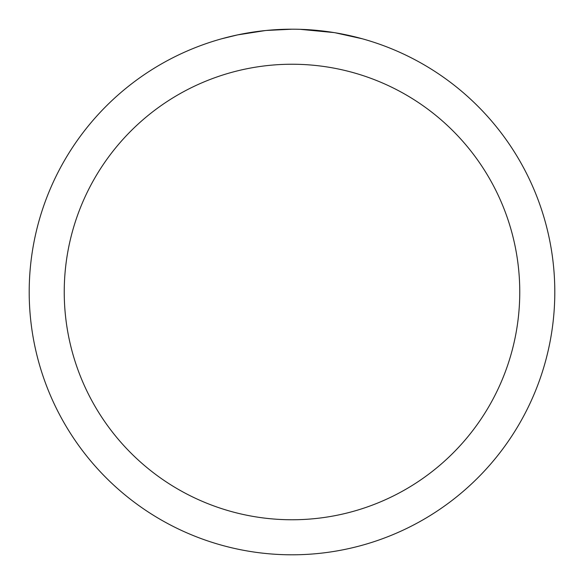 <?xml version="1.0" encoding="UTF-8"?>
<svg xmlns="http://www.w3.org/2000/svg" width="584" height="584" viewBox="0 0 584 584"><rect width="100%" height="100%" fill="white"/><g stroke="black" fill="none" stroke-linecap="round" stroke-linejoin="round"><path stroke-width="0.88" d="M296.738 29.244L300.001 29.324M321.12 30.821L322.12 30.93M292 29.2A262.8 262.8 0 0 1 554.8 292A262.8 262.8 0 0 1 292 554.8A262.8 262.8 0 0 1 29.2 292A262.8 262.8 0 0 1 292 29.2L266.435 30.448M335.136 32.762L362.262 38.77M334.019 32.58L300.227 29.331M292 64.24A227.76 227.76 0 0 1 519.76 292A227.76 227.76 0 0 1 292 519.76A227.76 227.76 0 0 1 64.24 292A227.76 227.76 0 0 1 292 64.24M265.326 30.558L237.593 34.894L221.737 38.77M274.662 29.769L278.415 29.55M256.653 31.587L260.997 31.04"/></g></svg>
